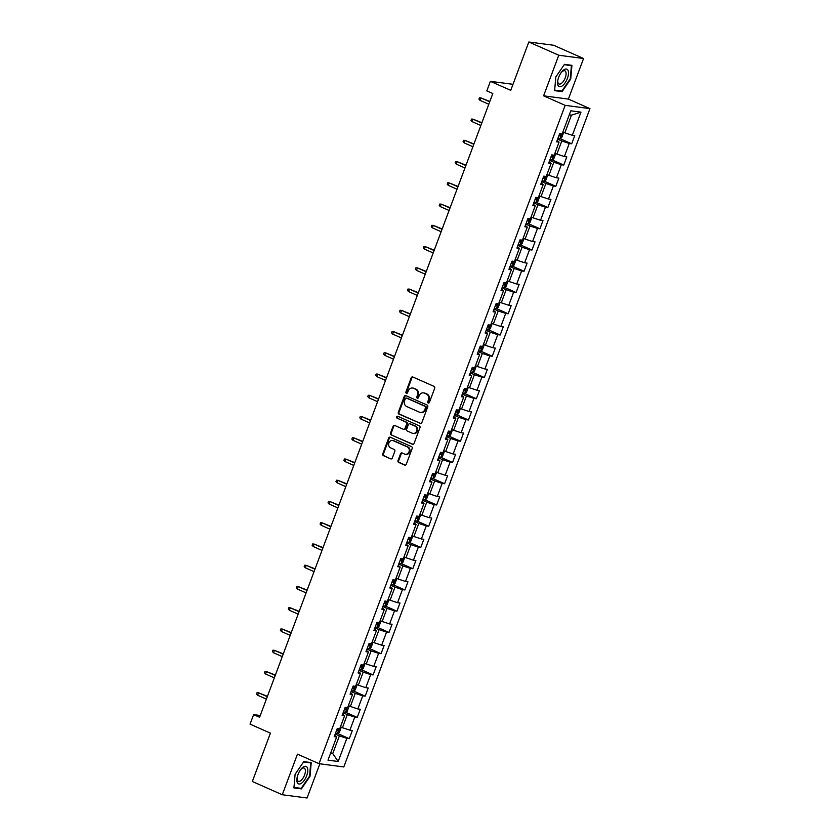 <?xml version="1.0" encoding="UTF-8"?>
<svg xmlns="http://www.w3.org/2000/svg" width="840" height="840" viewBox="0 0 840 840"><rect width="100%" height="100%" fill="white"/><g stroke="black" fill="none" stroke-linecap="round" stroke-linejoin="round"><path stroke-width="1.26" d="M428.221 403.001A1.008 0.892 -82.5 0 0 429.397 402.433L434.711 388.227A1.439 1.27 -82.5 0 0 434.028 386.369L412.87 377.013A1.439 1.27 -82.5 0 0 411.191 377.832L405.888 392.038A1.008 0.892 -82.5 0 0 407.526 392.763L408.219 390.925A4.599 4.074 -82.5 0 1 412.577 388.028A4.599 4.074 -82.5 0 1 413.584 388.311L415.338 389.088A4.599 4.074 -82.5 0 1 417.501 395.031L416.819 396.869A1.008 0.892 -82.5 0 0 418.467 397.593L419.149 395.756A4.599 4.074 -82.5 0 1 423.518 392.868A4.599 4.074 -82.5 0 1 424.515 393.141L426.279 393.929A4.599 4.074 -82.5 0 1 428.442 399.872L427.749 401.709A1.008 0.892 -82.5 0 0 428.221 403.001M398.003 460.562A1.439 1.27 -82.5 0 0 398.685 462.42L404.618 465.045A1.439 1.27 -82.5 0 0 406.298 464.226L412.188 448.455A1.439 1.27 -82.5 0 0 411.516 446.596L390.358 437.241A1.439 1.27 -82.5 0 0 388.679 438.05L382.778 453.831A1.439 1.27 -82.5 0 0 383.46 455.679L390.631 458.85A1.439 1.27 -82.5 0 0 392.301 458.042L394.832 451.29A1.439 1.27 -82.5 0 0 394.149 449.431L390.6 447.856A3.843 3.413 -82.5 0 1 393.267 440.706L407.201 446.87A3.843 3.413 -82.5 0 1 404.523 454.02L402.203 452.991A1.439 1.27 -82.5 0 0 400.533 453.81L398.003 460.562L398.675 460.645A1.439 1.27 -82.5 0 0 399.357 462.504L405.269 465.119M558.768 55.241L543.596 95.823L568.386 99.089L583.558 58.506L558.768 55.241L528.822 42L510.752 90.342L490.382 81.344L486.822 90.877L492.807 93.523L259.602 717.266L253.617 714.62L250.047 724.143L270.417 733.152L252.336 781.494L282.282 794.745L307.072 798L319.862 763.802M543.596 95.823L565.152 105.357L319.011 763.686L297.455 754.152L282.282 794.745M420.168 423.465A1.439 1.27 -82.5 0 0 421.838 422.656L427.739 406.875A1.439 1.27 -82.5 0 0 427.056 405.017L405.899 395.661A1.439 1.27 -82.5 0 0 404.219 396.48L398.328 412.251A1.439 1.27 -82.5 0 0 399 414.11L420.798 423.549M419.969 427.665L414.068 443.436A1.439 1.27 -82.5 0 1 412.388 444.255L391.23 434.899A1.439 1.27 -82.5 0 1 390.558 433.041L393.078 426.29A1.439 1.27 -82.5 0 1 394.758 425.471L403.337 429.272A1.439 1.27 -82.5 0 0 405.006 428.453L406.686 423.969A1.439 1.27 -82.5 0 0 406.014 422.121L397.079 418.163A1.008 0.892 -82.5 0 1 397.772 416.294L419.286 425.806A1.439 1.27 -82.5 0 1 419.969 427.665M528.822 42L553.623 45.255L583.558 58.506M565.152 105.357L589.953 108.623L343.812 766.952L319.011 763.686M337.628 733.509L349.282 738.665L352.338 730.496L349.892 730.17L354.784 717.098L357.231 717.423L360.286 709.244L357.84 708.928L362.723 695.856L365.169 696.171L368.225 688.002L365.778 687.677L370.671 674.604L373.118 674.929L376.173 666.76L373.727 666.435L378.609 653.363L381.056 653.688L384.111 645.509L381.665 645.194L386.558 632.121L389.004 632.436L392.06 624.267L389.613 623.942L394.506 610.869L396.942 611.195L399.998 603.025L397.551 602.7L402.444 589.627L404.891 589.953L407.946 581.774L405.5 581.458L410.393 568.386L412.829 568.701L415.884 560.532L413.438 560.207L418.331 547.134L420.777 547.46L423.832 539.291L421.386 538.965L426.279 525.893L428.715 526.207L431.77 518.038L429.324 517.724L434.217 504.641L436.663 504.966L439.719 496.797L437.272 496.471L442.166 483.399L444.602 483.725L447.657 475.556L445.211 475.23L450.104 462.157L452.55 462.473L455.606 454.304L453.159 453.989L458.052 440.906L460.488 441.231L463.544 433.062L461.097 432.737L465.99 419.664L468.437 419.99L471.492 411.81L469.046 411.495L473.939 398.423L476.375 398.738L479.43 390.569L476.983 390.243L481.877 377.171L484.323 377.496L487.379 369.327L484.932 369.002L489.825 355.929L492.261 356.255L495.317 348.075L492.87 347.76L497.763 334.688L500.209 335.002L503.265 326.834L500.819 326.508L505.712 313.435L508.158 313.761L511.203 305.592L508.757 305.267L513.649 292.194L516.096 292.519L519.152 284.34L516.705 284.025L521.598 270.953L524.044 271.268L527.09 263.099L524.654 262.773L529.536 249.701L531.982 250.026L535.038 241.857L532.591 241.532L537.485 228.459L539.931 228.774L542.976 220.605L540.54 220.29L545.423 207.207L547.869 207.533L550.925 199.364L548.478 199.038L553.371 185.966L555.817 186.291L558.863 178.122L556.426 177.797L561.309 164.724L563.755 165.039L566.811 156.87L564.365 156.555L569.258 143.472L571.704 143.797L574.749 135.629L572.313 135.303L580.965 112.151L570.78 110.817L562.118 133.97L559.671 133.644L556.615 141.813L559.062 142.139L557.109 140.501M349.282 738.665L346.836 738.339L338.184 761.492L327.999 760.158L336.651 737.005L334.205 736.68L337.26 728.511L339.707 728.837L344.6 715.764L342.153 715.439L345.209 707.27L347.655 707.585L352.538 694.512L350.091 694.197L353.147 686.018L355.593 686.343L360.486 673.271L358.04 672.945L361.095 664.776L363.542 665.101L368.424 652.019L365.978 651.703L369.033 643.534L371.48 643.85L376.373 630.777L373.926 630.452L376.981 622.283L379.428 622.608L384.31 609.536L381.864 609.21L384.919 601.041L387.366 601.367L392.259 588.284L389.812 587.969L392.868 579.8L395.315 580.115L400.197 567.042L397.751 566.716L400.806 558.548L403.253 558.873L408.145 545.8L405.699 545.475L408.755 537.306L411.201 537.621L416.084 524.548L413.637 524.234L416.693 516.054L419.139 516.38L424.032 503.307L421.586 502.981L424.641 494.812L427.088 495.138L431.97 482.066L429.524 481.74L432.579 473.571L435.026 473.886L439.919 460.814L437.472 460.499L440.528 452.319L442.974 452.644L447.856 439.572L445.41 439.247L448.466 431.078L450.912 431.403L455.805 418.32L453.358 418.005L456.414 409.836L458.861 410.151L463.743 397.079L461.296 396.764L464.352 388.584L466.798 388.909L471.692 375.837L469.245 375.512L472.3 367.343L474.747 367.668L479.63 354.585L477.183 354.27L480.239 346.101L482.685 346.416L487.578 333.344L485.132 333.018L488.187 324.849L490.634 325.175L495.516 312.102L493.07 311.776L496.125 303.608L498.572 303.923L503.465 290.85L501.018 290.535L504.074 282.366L506.52 282.681L511.403 269.608L508.956 269.283L512.012 261.114L514.458 261.44L519.351 248.367L516.905 248.042L519.96 239.873L522.406 240.188L527.289 227.115L524.843 226.8L527.898 218.621L530.345 218.946L535.238 205.874L532.791 205.548L535.846 197.379L538.293 197.704L543.175 184.632L540.729 184.306L543.784 176.138L546.231 176.453L551.124 163.38L548.678 163.065L551.733 154.886L554.179 155.211L559.062 142.139M343.14 712.782L347.308 714.63L342.426 727.702L340.463 726.831M342.426 727.702L349.892 730.17M347.308 714.63L354.784 717.098M344.6 715.764L342.647 714.126M351.089 691.541L355.257 693.378L350.364 706.461L348.401 705.59M350.364 706.461L357.84 708.928M355.257 693.378L362.723 695.856M352.538 694.512L350.584 692.874M359.026 670.288L363.195 672.137L358.312 685.209L356.349 684.337M358.312 685.209L365.778 687.677M363.195 672.137L370.671 674.604M360.486 673.271L358.533 671.633M366.975 649.047L371.144 650.895L366.251 663.968L364.287 663.096M366.251 663.968L373.727 666.435M371.144 650.895L378.609 653.363M368.424 652.019L366.471 650.391M374.913 627.805L379.082 629.643L374.199 642.716L372.236 641.855M374.199 642.716L381.665 645.194M379.082 629.643L386.558 632.121M376.373 630.777L374.419 629.139M382.862 606.553L387.03 608.401L382.137 621.474L380.173 620.602M382.137 621.474L389.613 623.942M387.03 608.401L394.506 610.869M384.31 609.536L382.358 607.898M390.8 585.312L394.968 587.16L390.086 600.232L388.122 599.361M390.086 600.232L397.551 602.7M394.968 587.16L402.444 589.627M392.259 588.284L390.306 586.656M398.748 564.071L402.917 565.908L398.024 578.981L396.06 578.12M398.024 578.981L405.5 581.458M402.917 565.908L410.393 568.386M400.197 567.042L398.244 565.404M406.686 542.819L410.855 544.667L405.972 557.739L404.009 556.868M405.972 557.739L413.438 560.207M410.855 544.667L418.331 547.134M408.145 545.8L406.193 544.163M414.635 521.577L418.803 523.425L413.91 536.498L411.947 535.626M413.91 536.498L421.386 538.965M418.803 523.425L426.279 525.893M416.084 524.548L414.131 522.91M422.572 500.336L426.741 502.173L421.858 515.245L419.895 514.374M421.858 515.245L429.324 517.724M426.741 502.173L434.217 504.641M424.032 503.307L422.079 501.669M430.521 479.084L434.69 480.931L429.796 494.004L427.833 493.132M429.796 494.004L437.272 496.471M434.69 480.931L442.166 483.399M431.97 482.066L430.017 480.428M438.459 457.842L442.628 459.68L437.745 472.763L435.781 471.891M437.745 472.763L445.211 475.23M442.628 459.68L450.104 462.157M439.919 460.814L437.966 459.175M446.407 436.59L450.576 438.438L445.683 451.511L443.719 450.639M445.683 451.511L453.159 453.989M450.576 438.438L458.052 440.906M447.856 439.572L445.904 437.934M454.346 415.349L458.514 417.197L453.632 430.269L451.668 429.397M453.632 430.269L461.097 432.737M458.514 417.197L465.99 419.664M455.805 418.32L453.852 416.693M462.294 394.107L466.463 395.945L461.57 409.017L459.606 408.156M461.57 409.017L469.046 411.495M466.463 395.945L473.939 398.423M463.743 397.079L461.79 395.441M470.232 372.855L474.401 374.703L469.518 387.776L467.555 386.904M469.518 387.776L476.983 390.243M474.401 374.703L481.877 377.171M471.692 375.837L469.739 374.199M478.181 351.614L482.349 353.462L477.456 366.534L475.493 365.663M477.456 366.534L484.932 369.002M482.349 353.462L489.825 355.929M479.63 354.585L477.677 352.957M486.119 330.372L490.287 332.209L485.405 345.282L483.441 344.421M485.405 345.282L492.87 347.76M490.287 332.209L497.763 334.688M487.578 333.344L485.625 331.706M494.067 309.12L498.236 310.968L493.343 324.041L491.379 323.169M493.343 324.041L500.819 326.508M498.236 310.968L505.712 313.435M495.516 312.102L493.563 310.464M502.005 287.879L506.173 289.727L501.291 302.799L499.328 301.928M501.291 302.799L508.757 305.267M506.173 289.727L513.649 292.194M503.465 290.85L501.512 289.223M509.954 266.637L514.122 268.475L509.229 281.547L507.266 280.686M509.229 281.547L516.705 284.025M514.122 268.475L521.598 270.953M511.403 269.608L509.45 267.971M517.892 245.385L522.06 247.233L517.178 260.305L515.214 259.434M517.178 260.305L524.654 262.773M522.06 247.233L529.536 249.701M519.351 248.367L517.398 246.729M525.84 224.144L530.009 225.981L525.115 239.064L523.152 238.192M525.115 239.064L532.591 241.532M530.009 225.981L537.485 228.459M527.289 227.115L525.336 225.477M533.778 202.902L537.947 204.74L533.064 217.812L531.101 216.941M533.064 217.812L540.54 220.29M537.947 204.74L545.423 207.207M535.238 205.874L533.284 204.236M541.726 181.65L545.895 183.498L541.002 196.571L539.038 195.699M541.002 196.571L548.478 199.038M545.895 183.498L553.371 185.966M543.175 184.632L541.223 182.994M549.665 160.409L553.833 162.246L548.95 175.329L546.987 174.458M548.95 175.329L556.426 177.797M553.833 162.246L561.309 164.724M551.124 163.38L549.171 161.742M557.613 139.156L561.782 141.005L556.889 154.077L554.925 153.206M556.889 154.077L564.365 156.555M561.782 141.005L569.258 143.472M580.965 112.151L571.452 115.133L564.837 132.836L562.874 131.964M564.837 132.836L572.313 135.303M568.386 99.089L589.953 108.623M260.264 715.491L253.617 714.62M512.999 84.315L490.382 81.344M571.452 115.133L569.268 114.839M330.781 752.703L332.745 753.575L339.37 735.872L335.202 734.024M330.561 753.291L332.745 753.575L338.184 761.492M339.37 735.872L346.836 738.339M336.651 737.005L334.698 735.368M560.038 138.642L571.704 143.797M552.101 159.884L563.755 165.039M544.152 181.136L555.817 186.291M536.214 202.377L547.869 207.533M528.266 223.619L539.931 228.774M520.327 244.871L531.982 250.026M512.379 266.112L524.044 271.268M504.441 287.354L516.096 292.519M496.493 308.606L508.158 313.761M488.555 329.847L500.209 335.002M480.606 351.099L492.261 356.255M472.668 372.341L484.323 377.496M464.719 393.582L476.375 398.738M456.781 414.834L468.437 419.99M448.833 436.076L460.488 441.231M440.895 457.317L452.55 462.473M432.947 478.569L444.602 483.725M425.009 499.81L436.663 504.966M417.06 521.052L428.715 526.207M409.122 542.304L420.777 547.46M401.173 563.546L412.829 568.701M393.236 584.787L404.891 589.953M385.287 606.039L396.942 611.195M377.349 627.28L389.004 632.436M369.401 648.533L381.056 653.688M361.463 669.774L373.118 674.929M353.514 691.016L365.169 696.171M345.576 712.268L357.231 717.423M555.807 76.996L554.621 90.636L562.097 91.612L570.738 78.96L571.925 65.331L564.449 64.344L555.807 76.996M301.392 788.897L310.034 776.244L311.22 762.605L303.755 761.628L295.103 774.28L293.927 787.909L301.392 788.897L299.775 788.183M560.469 90.898L562.097 91.612M428.788 403.032A1.008 0.892 -82.5 0 1 428.421 401.793L429.114 399.956A4.599 4.074 -82.5 0 0 426.951 394.012L426.279 393.929M423.518 392.868L424.179 392.952A4.599 4.074 -82.5 0 1 425.187 393.236L426.951 394.012M412.577 388.028L413.249 388.122A4.599 4.074 -82.5 0 1 414.246 388.395L416.01 389.183A4.599 4.074 -82.5 0 1 418.173 395.115L417.491 396.963A1.008 0.892 -82.5 0 0 417.858 398.202M412.892 377.024A1.439 1.27 -82.5 0 0 411.863 377.916L406.56 392.123A1.008 0.892 -82.5 0 0 406.917 393.362M405.919 395.671A1.439 1.27 -82.5 0 0 404.891 396.564L399 412.346A1.439 1.27 -82.5 0 0 399.672 414.194L420.819 423.549M425.544 407.62A1.008 0.892 -82.5 0 0 425.072 406.319L406.497 398.108A1.008 0.892 -82.5 0 0 405.321 398.675L404.596 400.617A4.599 4.074 -82.5 0 0 406.76 406.56L419.454 412.178A4.599 4.074 -82.5 0 0 420.452 412.451A4.599 4.074 -82.5 0 0 424.82 409.563L425.544 407.62L426.206 407.705A1.008 0.892 -82.5 0 0 425.733 406.413L425.072 406.319M406.718 398.139A1.008 0.892 -82.5 0 1 407.159 398.192L425.733 406.413M420.452 412.451L421.124 412.545A4.599 4.074 -82.5 0 0 425.481 409.647L424.82 409.563M426.206 407.705L425.481 409.647M413.049 444.339L391.23 434.899M394.769 425.481A1.439 1.27 -82.5 0 0 393.75 426.374L391.219 433.125A1.439 1.27 -82.5 0 0 391.902 434.983M404.009 429.356A1.439 1.27 -82.5 0 0 405.678 428.536L407.358 424.064A1.439 1.27 -82.5 0 0 406.675 422.205L397.079 418.163M397.897 416.346A1.008 0.892 -82.5 0 0 397.74 418.257M412.241 433.209A3.843 3.413 -82.5 0 0 414.918 426.058L410.004 423.885A1.439 1.27 -82.5 0 0 408.334 424.704L406.655 429.177A1.439 1.27 -82.5 0 0 407.337 431.036L412.241 433.209M413.081 433.44L413.742 433.534A3.843 3.413 -82.5 0 0 415.59 426.143L414.918 426.058M410.676 423.969L410.004 423.885A1.439 1.27 -82.5 0 1 410.676 423.969L415.59 426.143M402.224 453.002A1.439 1.27 -82.5 0 0 401.205 453.894L398.675 460.645M405.363 454.251L406.035 454.346A3.843 3.413 -82.5 0 0 407.873 446.954L407.201 446.87M392.438 440.475L393.11 440.559A3.843 3.413 -82.5 0 1 393.939 440.79L407.873 446.954M390.369 437.241A1.439 1.27 -82.5 0 0 389.351 438.144L383.45 453.915A1.439 1.27 -82.5 0 0 384.132 455.774L390.631 458.85M562.706 132.405L563.273 133.465L561.75 137.55L559.892 138.737L557.96 138.233M558.925 135.639L560.217 136.017L560.826 134.379L559.534 134.012M489.836 101.483L480.953 97.923L480.039 100.38L488.796 104.255M480.039 100.38L478.947 99.183L479.462 97.818L480.953 97.923L489.72 101.798M557.991 85.249A9.513 4.253 113.9 0 0 565.152 82.793A9.513 4.253 113.9 0 0 568.082 70.497A9.513 4.253 113.9 0 0 561.603 72.02A9.513 4.253 113.9 0 0 557.739 80.755A9.513 4.253 113.9 0 0 557.991 85.249M557.855 80.115A7.203 3.224 113.9 0 0 558.127 82.982A7.203 3.224 113.9 0 0 559.03 83.979A7.203 3.224 113.9 0 0 564.26 79.958A7.203 3.224 113.9 0 0 565.761 71.809A7.203 3.224 113.9 0 0 564.858 70.802A7.203 3.224 113.9 0 0 561.204 72.545M564.228 64.669L571.41 65.615L570.266 78.823L561.887 91.088L554.673 90.132M570.276 65.111L571.41 65.615M306.684 775.73A9.513 4.253 113.9 0 0 306.863 766.962A9.513 4.253 113.9 0 0 300.899 769.303A9.513 4.253 113.9 0 0 297.98 774.585A9.513 4.253 113.9 0 0 297.034 778.029A9.513 4.253 113.9 0 0 299.943 783.951A9.513 4.253 113.9 0 0 306.684 775.73M297.161 777.389A7.203 3.224 113.9 0 0 298.326 781.263A7.203 3.224 113.9 0 0 304.542 775.11A7.203 3.224 113.9 0 0 304.154 768.086A7.203 3.224 113.9 0 0 300.5 769.818M303.524 761.953L310.706 762.899L309.572 776.107L301.193 788.361L293.969 787.416M309.572 762.395L310.706 762.899M554.757 153.647L555.335 154.707L553.801 158.791L551.953 159.978L550.022 159.474M550.988 156.891L552.269 157.259L552.877 155.621L551.597 155.253M481.887 122.724L473.004 119.175L472.091 121.621L480.858 125.496M472.091 121.621L471.009 120.425L471.513 119.059L473.004 119.175L481.772 123.05M546.819 174.899L547.386 175.948L545.864 180.033L544.005 181.22L542.073 180.726M543.039 178.133L544.331 178.5L544.94 176.873L543.648 176.505M473.949 143.966L465.066 140.416L464.153 142.874L472.909 146.748M464.153 142.874L463.06 141.666L463.575 140.311L465.066 140.416L473.834 144.291M538.871 196.14L539.448 197.201L537.915 201.285L536.067 202.472L534.135 201.968M535.101 199.385L536.382 199.752L536.991 198.114L535.71 197.747M466.001 165.218L457.118 161.658L456.204 164.115L464.971 167.99M456.204 164.115L455.123 162.918L455.627 161.553L457.118 161.658L465.885 165.532M530.933 217.392L531.5 218.442L529.977 222.527L528.119 223.713L526.187 223.209M527.153 220.626L528.444 220.994L529.053 219.356L527.762 218.988M458.062 186.459L449.18 182.91L448.266 185.357L457.023 189.231M448.266 185.357L447.174 184.159L447.689 182.794L449.18 182.91L457.947 186.784M522.984 238.634L523.562 239.684L522.029 243.779L520.181 244.954L518.249 244.461M519.215 241.868L520.495 242.235L521.105 240.608L519.823 240.24M450.114 207.711L441.231 204.152L440.318 206.609L449.085 210.483M440.318 206.609L439.236 205.412L439.74 204.047L441.231 204.152L449.999 208.026M515.046 259.875L515.613 260.935L514.091 265.02L512.232 266.207L510.3 265.703M511.266 263.12L512.558 263.487L513.167 261.849L511.875 261.482M442.176 228.953L433.293 225.393L432.38 227.85L441.137 231.725M432.38 227.85L431.288 226.653L431.802 225.288L433.293 225.393L442.06 229.278M507.098 281.127L507.675 282.177L506.142 286.262L504.336 287.417L502.362 286.944M503.328 284.361L504.609 284.729L505.218 283.101L503.937 282.723M434.228 250.194L425.344 246.645L424.431 249.091L433.199 252.966M424.431 249.091L423.35 247.895L423.854 246.54L425.344 246.645L434.112 250.52M499.159 302.369L499.727 303.429L498.204 307.514L496.346 308.7L494.413 308.196M495.38 305.603L496.671 305.981L497.28 304.343L495.989 303.975M426.29 271.446L417.406 267.887L416.493 270.344L425.25 274.218M416.493 270.344L415.401 269.147L415.916 267.781L417.406 267.887L426.174 271.761M491.211 323.61L491.788 324.671L490.256 328.755L488.407 329.942L486.476 329.438M487.442 326.855L488.723 327.222L489.332 325.584L488.05 325.217M418.341 292.688L409.458 289.139L408.544 291.585L417.312 295.459M408.544 291.585L407.463 290.388L407.967 289.023L409.458 289.139L418.226 293.013M483.273 344.862L483.84 345.912L482.318 349.997L480.459 351.183L478.527 350.679M479.493 348.096L480.784 348.464L481.394 346.836L480.102 346.458M410.403 313.929L401.52 310.38L400.606 312.827L409.364 316.701M400.606 312.827L399.514 311.63L400.029 310.275L401.52 310.38L410.288 314.255M475.325 366.104L475.902 367.164L474.369 371.249L472.521 372.435L470.589 371.931M471.555 369.338L472.836 369.716L473.445 368.078L472.164 367.71M402.455 335.181L393.572 331.621L392.658 334.079L401.425 337.953M392.658 334.079L391.577 332.881L392.081 331.517L393.572 331.621L402.339 335.496M467.387 387.345L467.954 388.406L466.431 392.49L464.572 393.677L462.641 393.173M463.606 390.59L464.898 390.957L465.507 389.319L464.216 388.952M394.517 356.423L385.633 352.874L384.72 355.32L393.477 359.195M384.72 355.32L383.628 354.123L384.143 352.758L385.633 352.874L394.391 356.748M459.438 408.597L460.016 409.647L458.483 413.731L456.635 414.918L454.703 414.425M455.669 411.831L456.95 412.199L457.558 410.571L456.278 410.193M386.568 377.664L377.685 374.115L376.772 376.562L385.539 380.447M376.772 376.562L375.69 375.365L376.194 374.01L377.685 374.115L386.453 377.99M451.5 429.839L452.067 430.899L450.544 434.983L448.686 436.17L446.754 435.666M447.72 433.072L449.012 433.451L449.62 431.812L448.329 431.445M378.63 398.916L369.747 395.356L368.834 397.814L377.591 401.688M368.834 397.814L367.742 396.617L368.256 395.252L369.747 395.356L378.504 399.231M443.552 451.091L444.129 452.141L442.596 456.225L440.748 457.411L438.806 456.907M439.782 454.325L441.063 454.692L441.672 453.054L440.391 452.687M370.681 420.157L361.798 416.608L360.885 419.055L369.653 422.93M360.885 419.055L359.804 417.858L360.308 416.493L361.798 416.608L370.566 420.483M435.614 472.332L436.181 473.382L434.658 477.467L432.8 478.653L430.868 478.159M431.834 475.566L433.125 475.933L433.734 474.306L432.443 473.939M362.744 441.399L353.861 437.85L352.947 440.307L361.704 444.181M352.947 440.307L351.855 439.1L352.37 437.745L353.861 437.85L362.618 441.725M427.665 493.574L428.243 494.634L426.709 498.719L424.862 499.905L422.919 499.401M423.895 496.818L425.177 497.185L425.786 495.548L424.505 495.18M354.795 462.651L345.912 459.092L344.999 461.548L353.766 465.423M344.999 461.548L343.917 460.352L344.421 458.987L345.912 459.092L354.68 462.966M419.727 514.826L420.294 515.875L418.772 519.96L416.913 521.147L414.981 520.643M415.947 518.059L417.239 518.427L417.848 516.789L416.556 516.422M346.857 483.893L337.974 480.344L337.06 482.79L345.818 486.665M337.06 482.79L335.969 481.593L336.483 480.228L337.974 480.344L346.731 484.218M411.779 536.067L412.356 537.117L410.823 541.212L408.975 542.388L407.032 541.895M408.009 539.301L409.29 539.669L409.899 538.041L408.618 537.674M338.909 505.144L330.026 501.585L329.112 504.042L337.88 507.917M329.112 504.042L328.031 502.845L328.534 501.48L330.026 501.585L338.793 505.459M403.841 557.308L404.407 558.369L402.885 562.453L401.026 563.64L399.094 563.136M400.06 560.553L401.352 560.921L401.961 559.283L400.669 558.915M330.971 526.386L322.088 522.837L321.174 525.284L329.931 529.158M321.174 525.284L320.082 524.087L320.596 522.721L322.088 522.837L330.844 526.712M395.892 578.561L396.469 579.611L394.937 583.695L393.089 584.881L391.146 584.377M392.123 581.795L393.404 582.162L394.012 580.534L392.731 580.157M323.022 547.627L314.139 544.078L313.226 546.525L321.993 550.4M313.226 546.525L312.144 545.328L312.648 543.974L314.139 544.078L322.906 547.953M387.954 599.802L388.521 600.863L386.999 604.947L385.14 606.134L383.208 605.63M384.174 603.036L385.466 603.414L386.075 601.776L384.783 601.409M315.084 568.88L306.201 565.32L305.288 567.777L314.044 571.651M305.288 567.777L304.195 566.58L304.71 565.215L306.201 565.32L314.958 569.195M380.006 621.044L380.583 622.104L379.05 626.188L377.202 627.375L375.26 626.871M376.236 624.288L377.517 624.655L378.126 623.018L376.845 622.65M307.135 590.121L298.252 586.572L297.339 589.019L306.106 592.893M297.339 589.019L296.257 587.822L296.762 586.457L298.252 586.572L307.02 590.447M372.068 642.296L372.635 643.346L371.112 647.43L369.254 648.617L367.322 648.113M368.288 645.529L369.579 645.897L370.188 644.27L368.897 643.892M299.197 611.363L290.315 607.813L289.401 610.26L298.158 614.135M289.401 610.26L288.309 609.063L288.824 607.708L290.315 607.813L299.072 611.688M364.119 663.537L364.697 664.598L363.163 668.682L361.316 669.869L359.373 669.365M360.35 666.771L361.631 667.149L362.24 665.511L360.959 665.144M291.249 632.615L282.366 629.055L281.453 631.512L290.22 635.387M281.453 631.512L280.371 630.315L280.875 628.95L282.366 629.055L291.133 632.929M356.181 684.779L356.748 685.839L355.226 689.924L353.367 691.11L351.435 690.606M352.401 688.023L353.693 688.391L354.302 686.752L353.01 686.385M283.311 653.856L274.428 650.307L273.514 652.754L282.272 656.628M273.514 652.754L272.423 651.557L272.937 650.192L274.428 650.307L283.185 654.182M348.233 706.03L348.81 707.081L347.277 711.165L345.429 712.351L343.487 711.858M344.463 709.264L345.744 709.632L346.353 708.005L345.072 707.626M275.363 675.098L266.48 671.549L265.566 673.995L274.334 677.88M265.566 673.995L264.484 672.798L264.988 671.444L266.48 671.549L275.247 675.423M340.294 727.272L340.862 728.332L339.339 732.417L337.481 733.603L335.548 733.1M336.514 730.506L337.806 730.884L338.415 729.246L337.124 728.879M267.425 696.35L258.541 692.79L257.628 695.247L266.385 699.122M257.628 695.247L256.536 694.05L257.05 692.685L258.541 692.79L267.298 696.665M429.114 399.956L428.442 399.872M425.187 393.236L424.515 393.141M417.491 396.963L416.819 396.869M418.173 395.115L417.501 395.031M416.01 389.183L415.338 389.088M414.246 388.395L413.584 388.311M406.56 392.123L405.888 392.038M411.863 377.916L411.191 377.832M428.421 401.793L427.749 401.709M399.672 414.194L399 414.11M399 412.346L398.328 412.251M404.891 396.564L404.219 396.48M407.159 398.192L406.497 398.108M413.028 444.339L412.388 444.255M391.219 433.125L390.558 433.041M393.75 426.374L393.078 426.29M405.678 428.536L405.006 428.453M407.358 424.064L406.686 423.969M406.675 422.205L406.014 422.121M401.205 453.894L400.533 453.81M393.939 440.79L393.267 440.706M384.132 455.774L383.46 455.679M383.45 453.915L382.778 453.831M389.351 438.144L388.679 438.05M405.258 465.129L404.618 465.045M399.357 462.504L398.685 462.42M559.944 138.705L561.729 133.917M558.989 135.471L560.217 136.017M551.996 159.947L553.791 155.159M551.05 156.723L552.269 157.259M544.058 181.198L545.843 176.4M543.102 177.965L544.331 178.5M536.109 202.44L537.904 197.652M535.164 199.206L536.382 199.752M528.171 223.681L529.956 218.894M527.216 220.458L528.444 220.994M520.222 244.934L522.018 240.146M519.278 241.7L520.495 242.235M512.284 266.175L514.069 261.387M511.329 262.941L512.558 263.487M504.336 287.417L506.132 282.629M503.391 284.193L504.609 284.729M496.398 308.669L498.183 303.881M495.443 305.435L496.671 305.981M488.45 329.91L490.245 325.122M487.505 326.676L488.723 327.222M480.512 351.151L482.296 346.364M479.556 347.928L480.784 348.464M472.563 372.404L474.358 367.616M471.618 369.169L472.836 369.716M464.625 393.645L466.41 388.857M463.669 390.411L464.898 390.957M456.677 414.887L458.472 410.099M455.731 411.663L456.95 412.199M448.739 436.139L450.524 431.351M447.783 432.905L449.012 433.451M440.79 457.38L442.586 452.592M439.845 454.156L441.063 454.692M432.852 478.632L434.637 473.844M431.897 475.398L433.125 475.933M424.904 499.874L426.699 495.086M423.959 496.64L425.177 497.185M416.966 521.115L418.751 516.327M416.01 517.892L417.239 518.427M409.017 542.367L410.812 537.579M408.072 539.133L409.29 539.669M401.079 563.609L402.864 558.821M400.124 560.375L401.352 560.921M393.131 584.85L394.926 580.062M392.185 581.626L393.404 582.162M385.193 606.102L386.978 601.314M384.237 602.868L385.466 603.414M377.244 627.344L379.04 622.555M376.299 624.11L377.517 624.655M369.306 648.585L371.091 643.797M368.351 645.361L369.579 645.897M361.358 669.837L363.153 665.049M360.413 666.603L361.631 667.149M353.419 691.078L355.205 686.291M352.464 687.845L353.693 688.391M345.471 712.331L347.267 707.532M344.526 709.097L345.744 709.632M337.533 733.572L339.318 728.784M336.578 730.338L337.806 730.884M406.949 398.129L406.276 398.044M404.313 429.44L403.651 429.356M410.361 423.885L409.689 423.801"/></g></svg>
